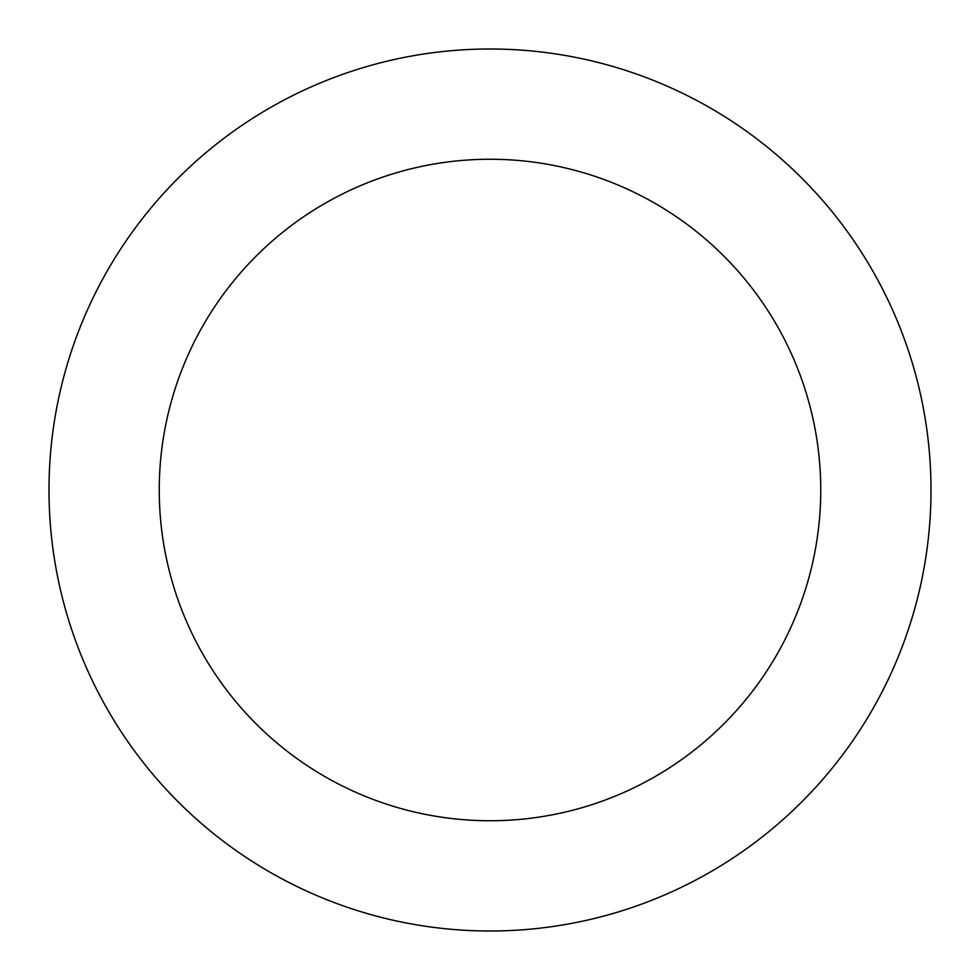 <?xml version="1.0" encoding="UTF-8"?>
<svg xmlns="http://www.w3.org/2000/svg" width="980" height="980" viewBox="0 0 980 980"><rect width="100%" height="100%" fill="white"/><g stroke="black" fill="none" stroke-linecap="round" stroke-linejoin="round"><path stroke-width="1.47" d="M931 490A441 441 0 0 1 490 931A441 441 0 0 1 49 490A441 441 0 0 1 490 49A441 441 0 0 1 931 490M820.75 490A330.75 330.75 0 0 1 490 820.75A330.75 330.75 0 0 1 159.25 490A330.75 330.75 0 0 1 490 159.25A330.75 330.75 0 0 1 820.75 490"/></g></svg>
